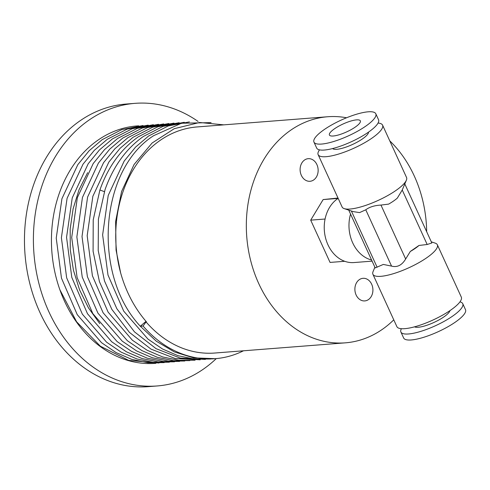 <?xml version="1.0" encoding="UTF-8"?>
<svg xmlns="http://www.w3.org/2000/svg" width="490" height="490" viewBox="0 0 490 490"><rect width="100%" height="100%" fill="white"/><g stroke="black" fill="none" stroke-linecap="round" stroke-linejoin="round"><path stroke-width="0.73" d="M153.817 363.427L153.315 363.482M215.19 358.686L193.483 357.853L174.275 351.887L156.298 341.193L140.312 326.23L143.062 326.015A119.058 94.527 85.5 0 0 215.19 358.686A119.058 94.527 85.5 0 0 243.487 350.791M59.841 289.676L76.605 321.801L100.364 346.197L128.76 360.413L158.981 363.029M143.043 125.514L121.747 129.605L102.165 139.668L89.125 150.767L77.861 164.585L61.93 198.707L56.24 238.079L61.471 278.149L77.255 314.66L101.534 342.682L116.081 352.592L131.761 359.36L147.913 362.71L164.175 362.625M148.194 125.115L127.02 129.164L107.316 139.264L94.294 150.344L83.043 164.15L67.087 198.309L61.397 237.73L66.646 277.812L82.351 314.157L106.593 342.198L121.287 352.218L136.949 358.968L153.045 362.306L169.326 362.22M137.904 125.918L136.091 126.016M87.637 172.676L79 189.82L73.108 208.826L70.162 229.038L70.272 249.759L73.445 270.266L79.57 289.853L88.445 307.843L99.77 323.614M158.515 124.307L137.31 128.368L117.624 138.462L104.554 149.597L93.222 163.531L77.353 197.648L71.705 237.491L77.102 277.554L92.837 313.637L117.122 341.573L131.62 351.428L147.184 358.141L163.299 361.498L179.591 361.418M153.358 124.711L132.153 128.766L112.473 138.86L99.452 149.946L88.2 163.746L72.238 197.905L66.554 237.319L71.797 277.401L87.502 313.747L111.738 341.787L126.432 351.808L142.094 358.564L158.19 361.902L174.471 361.816M163.66 123.909L142.37 127.994L122.782 138.058L109.766 149.132L98.398 163.103L82.442 197.47L76.863 236.921L82.234 277.064L97.945 313.159L122.231 341.138L136.747 351.012L152.28 357.718L168.395 361.087L184.748 361.014M179.144 122.702L157.835 126.788L138.247 136.851C120.791 149.297 108.014 167.01 99.905 189.979L93.222 219.839L93.088 251.241L99.433 281.652L111.818 309.337L129.409 332.361L151.018 349.131L175.175 358.496L200.208 359.807M173.987 123.1L152.806 127.149L133.09 137.255L120.068 148.335L108.817 162.135L92.861 196.282L87.171 235.702L92.408 275.778L108.112 312.13L132.349 340.176L147.043 350.197L162.711 356.953L178.807 360.297L195.087 360.211M168.823 123.505L147.649 127.547L127.939 137.653L114.923 148.733L103.549 162.698L87.594 197.072L82.014 236.523L87.392 276.666L103.102 312.761L127.394 340.74L141.91 350.613L157.443 357.32L173.558 360.689L189.912 360.615M184.277 122.298L162.98 126.389L143.399 136.447C126.071 148.733 113.294 166.441 105.062 189.575L98.41 219.153L98.208 250.5L104.499 280.978L116.853 308.725L134.444 331.828L156.09 348.684L180.222 358.074L205.365 359.409M146.02 321.36L140.312 326.23C91.93 274.737 99.629 169.889 153.707 135.644L181.49 123.241L211.098 122.629M189.434 121.894L168.26 125.942L148.556 136.049L135.54 147.123L124.172 161.088L108.217 195.455L102.631 234.9L108.002 275.043L123.713 311.138L147.998 339.123L162.521 348.996L178.054 355.709L194.169 359.078L210.522 359.005M223.795 124.858L199.583 122.488L174.281 128.68L152.084 143.031L134.076 164.493L121.575 191.523L115.615 221.523L116.063 250.09L120.638 272.912C125.973 291.838 134.585 308.161 146.479 321.887L146.057 321.918A113.392 90.025 85.5 0 0 214.749 353.033L345.334 342.841A113.392 90.025 85.5 0 0 382.157 329.488A113.392 90.025 85.5 0 0 393.77 319.841M143.062 326.015L146.057 321.918M346.565 117.765A113.392 90.025 85.5 0 0 327.694 116.749L197.109 126.941A113.392 90.025 85.5 0 0 160.285 140.293A113.392 90.025 85.5 0 0 120.638 272.912M327.694 116.749A113.392 90.025 85.5 0 0 290.87 130.101A113.392 90.025 85.5 0 0 250.745 260.901A113.392 90.025 85.5 0 0 345.334 342.841M426.686 231.733A113.392 90.025 85.5 0 0 389.771 140.863M359.335 279.643A11.337 9.004 85.5 0 0 355.324 292.72A11.337 9.004 85.5 0 0 364.781 300.915A11.337 9.004 85.5 0 0 368.462 299.58A11.337 9.004 85.5 0 0 372.474 286.503A11.337 9.004 85.5 0 0 363.017 278.308A11.337 9.004 85.5 0 0 359.335 279.643M304.56 160.01A11.337 9.004 85.5 0 0 300.548 173.093A11.337 9.004 85.5 0 0 310.011 181.282A11.337 9.004 85.5 0 0 313.692 179.946A11.337 9.004 85.5 0 0 317.704 166.87A11.337 9.004 85.5 0 0 308.247 158.674A11.337 9.004 85.5 0 0 304.56 160.01M344.237 208.63L353.198 211.613L359.58 212.599L365.773 209.8C369.454 207.001 374.519 205.426 380.969 205.077L388.625 204.116A24.096 6.143 155.4 0 0 397.329 198.101L402.235 190.016L406.394 180.173A35.433 9.034 155.4 0 1 383.492 197.831A35.433 9.034 155.4 0 1 350.013 209.04A35.433 9.034 155.4 0 1 344.237 208.63A35.433 9.034 155.4 0 1 342.106 206.988L318.139 154.65A35.433 9.034 -24.6 0 0 326.052 156.696A35.433 9.034 -24.6 0 0 363.586 143.325A35.433 9.034 -24.6 0 0 382.58 125.146A35.433 9.034 -24.6 0 0 378.06 123.064M404.826 183.983L431.831 242.979L427.176 244.498L419.005 245.453L410.302 251.468L405.659 259.002C401.91 265.249 397.206 267.614 391.553 266.107L383.315 264.435L375.205 267.926L348.745 210.13M371.579 260.006A34.018 27.011 -94.5 0 1 350.558 214.093M372.1 261.139L353.933 262.56A34.018 27.011 -94.5 0 1 325.556 237.975A34.018 27.011 -94.5 0 1 337.592 198.738A34.018 27.011 -94.5 0 1 337.83 198.573A34.018 27.011 -94.5 0 1 338.094 198.395A34.018 27.011 -94.5 0 1 338.155 198.358M325.072 219.024L310.697 220.151L323.149 199.571L338.002 198.034M337.929 198.413L323.149 199.571M344.703 261.286L330.058 262.426L310.697 220.151M382.58 125.146L406.541 177.484A35.433 9.034 155.4 0 1 406.394 180.173M319.517 149.867A35.433 9.034 -24.6 0 0 318.139 154.65M332.6 148.562A19.845 5.059 -24.6 0 0 336.746 149.309A19.845 5.059 -24.6 0 0 356.965 142.253A19.845 5.059 -24.6 0 0 368.523 132.116M313.955 142.094L316.693 148.078A34.018 8.673 -24.6 0 0 324.288 150.044A34.018 8.673 -24.6 0 0 360.315 137.206A34.018 8.673 -24.6 0 0 378.55 119.756L375.812 113.778A34.018 8.673 -24.6 0 0 368.217 111.806A34.018 8.673 -24.6 0 0 332.189 124.65A34.018 8.673 -24.6 0 0 313.955 142.094A34.018 8.673 -24.6 0 0 321.544 144.066A34.018 8.673 -24.6 0 0 357.577 131.222A34.018 8.673 -24.6 0 0 375.812 113.778M356.549 119.872A17.009 4.337 155.4 0 1 360.346 120.859A17.009 4.337 155.4 0 1 351.232 129.581A17.009 4.337 155.4 0 1 333.212 136A17.009 4.337 155.4 0 1 329.415 135.013A17.009 4.337 155.4 0 1 338.535 126.291A17.009 4.337 155.4 0 1 356.549 119.872M459.932 301.901A34.018 8.673 155.4 0 1 462.762 303.69L465.5 309.674A34.018 8.673 155.4 0 1 447.266 327.118A34.018 8.673 155.4 0 1 411.233 339.962A34.018 8.673 155.4 0 1 403.644 337.99L400.9 332.012A34.018 8.673 155.4 0 1 401.396 328.704M462.762 303.69A34.018 8.673 155.4 0 1 444.528 321.14A34.018 8.673 155.4 0 1 408.495 333.978A34.018 8.673 155.4 0 1 400.9 332.012M449.943 310.623A19.845 5.059 155.4 0 1 437.613 320.65A19.845 5.059 155.4 0 1 418.221 327.259A19.845 5.059 155.4 0 1 414.528 326.836M437.35 244.78L461.31 297.118A35.433 9.034 155.4 0 1 442.317 315.297A35.433 9.034 155.4 0 1 404.783 328.668A35.433 9.034 155.4 0 1 396.876 326.622L372.915 274.284A35.433 9.034 -24.6 0 0 380.822 276.329A35.433 9.034 -24.6 0 0 418.356 262.959A35.433 9.034 -24.6 0 0 437.35 244.78A35.433 9.034 -24.6 0 0 435.218 243.138L431.31 241.833M410.302 251.468A24.096 6.143 -24.6 0 0 419.005 245.453M374.875 267.197L373.062 271.595A35.433 9.034 -24.6 0 0 372.915 274.284M198.07 121.428A141.739 112.535 85.5 0 0 135.111 103.341L126.175 104.039A141.739 112.535 85.5 0 0 80.146 120.73A141.739 112.535 85.5 0 0 29.988 284.231A141.739 112.535 85.5 0 0 148.231 386.659L157.161 385.961A141.739 112.535 85.5 0 0 203.191 369.27A141.739 112.535 85.5 0 0 216.286 358.594M135.111 103.341A141.739 112.535 85.5 0 0 89.082 120.038A141.739 112.535 85.5 0 0 38.924 283.532A141.739 112.535 85.5 0 0 157.161 385.961M138.695 125.832A119.058 94.527 85.5 0 0 136.875 125.954A119.058 94.527 85.5 0 0 98.208 139.975A119.058 94.527 85.5 0 0 56.081 277.316A119.058 94.527 85.5 0 0 155.397 363.353A119.058 94.527 85.5 0 0 155.942 363.304M99.905 189.979L104.364 191.651M377.122 267.234L351.379 211.006M391.553 266.107L365.773 209.8M427.176 244.498L402.235 190.016M380.969 205.077L405.659 259.002"/></g></svg>
